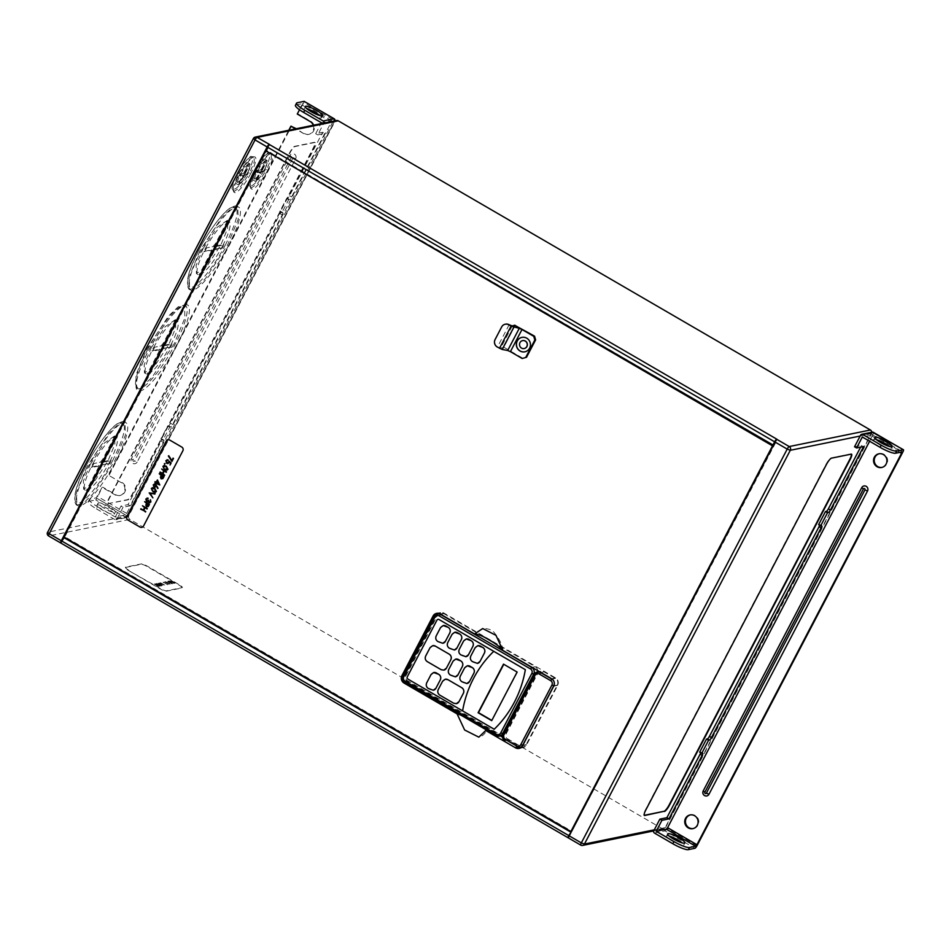 <?xml version="1.0" encoding="UTF-8"?>
<svg xmlns="http://www.w3.org/2000/svg" width="951" height="951" viewBox="0 0 951 951"><rect width="100%" height="100%" fill="white"/><g stroke="black" fill="none" stroke-linecap="round" stroke-linejoin="round"><path stroke-width="0.71" stroke-dasharray="4.75 3.57" d="M257.84 170.502A11.983 2.687 -59.8 0 1 265.959 160.362A11.983 2.687 -59.8 0 1 266.542 160.244A11.983 2.687 -59.8 0 1 266.839 160.327A11.983 2.687 -59.8 0 1 264.711 169.1A11.983 2.687 -59.8 0 1 264.271 169.979A11.983 2.687 -59.8 0 1 263.796 170.859L261.061 171.418L255.094 181.13L259.421 172.868L259.659 171.703L256.913 172.262L257.84 170.502L260.574 169.944L261.632 168.624L265.959 160.362L261.977 169.658L264.711 169.1L263.796 170.859A11.983 2.687 -59.8 0 1 255.676 181.011A11.983 2.687 -59.8 0 1 255.094 181.13A11.983 2.687 -59.8 0 1 254.797 181.047A11.983 2.687 -59.8 0 1 256.913 172.262A11.983 2.687 -59.8 0 1 257.364 171.382A11.983 2.687 -59.8 0 1 257.84 170.502L260.574 169.944M255.569 170.348L261.049 162.039L265.044 159.281L262.476 168.933L257.008 177.255L253.002 180.001L255.569 170.348M240.758 173.985A11.983 2.687 -59.8 0 1 248.877 163.845A11.983 2.687 -59.8 0 1 249.459 163.727A11.983 2.687 -59.8 0 1 249.756 163.81A11.983 2.687 -59.8 0 1 247.629 172.583A11.983 2.687 -59.8 0 1 247.189 173.462A11.983 2.687 -59.8 0 1 246.713 174.342L243.979 174.901L238.012 184.613L242.327 176.363L242.564 175.186L239.842 175.745L240.758 173.985L243.492 173.439L248.877 163.845L245.144 171.976L244.906 173.141L247.629 172.583L246.713 174.342A11.983 2.687 -59.8 0 1 238.594 184.494A11.983 2.687 -59.8 0 1 238.012 184.613A11.983 2.687 -59.8 0 1 237.714 184.53A11.983 2.687 -59.8 0 1 239.842 175.745A11.983 2.687 -59.8 0 1 240.282 174.865A11.983 2.687 -59.8 0 1 240.758 173.985L243.492 173.439M238.487 173.831L243.967 165.51L247.961 162.764L245.394 172.428L239.925 180.738L235.931 183.484L238.487 173.831M92.889 463.731A30.812 6.895 -59.8 0 1 114.405 436.925A30.812 6.895 -59.8 0 1 115.321 436.735A30.812 6.895 -59.8 0 1 116.343 436.961A30.812 6.895 -59.8 0 1 110.601 460.118A30.812 6.895 -59.8 0 1 109.745 461.782A30.812 6.895 -59.8 0 1 108.854 463.458L101.317 465.003A4.957 1.106 -59.8 0 1 99.201 467.583L87.337 490.264L86.422 490.454L98.274 467.773A4.957 1.106 -59.8 0 1 98.678 465.538L91.141 467.072L92.889 463.731L100.426 462.198A4.957 1.106 -59.8 0 1 102.542 459.606L114.405 436.925L115.321 436.735L103.469 459.416A4.957 1.106 -59.8 0 1 103.065 461.663L110.601 460.118L108.854 463.458A30.812 6.895 -59.8 0 1 87.337 490.264A30.812 6.895 -59.8 0 1 86.422 490.454A30.812 6.895 -59.8 0 1 85.388 490.229A30.812 6.895 -59.8 0 1 91.141 467.072A30.812 6.895 -59.8 0 1 91.997 465.408A30.812 6.895 -59.8 0 1 92.889 463.731L100.426 462.198M90.274 464.409L104.348 443.023L114.619 435.962L114.905 444.188L108.022 460.783L93.947 482.169L83.664 489.23L83.403 480.992L90.274 464.409M153.693 347.412A30.812 6.895 -59.8 0 1 175.115 320.642A30.812 6.895 -59.8 0 1 176.22 320.416A30.812 6.895 -59.8 0 1 177.159 320.642A30.812 6.895 -59.8 0 1 171.418 343.798A30.812 6.895 -59.8 0 1 170.562 345.463A30.812 6.895 -59.8 0 1 169.67 347.139L162.134 348.672A4.981 1.117 -59.8 0 1 160.148 351.157L148.249 373.909L147.143 374.135L159.043 351.383A4.981 1.117 -59.8 0 1 159.483 349.219L151.946 350.753L153.693 347.412L161.23 345.867A4.981 1.117 -59.8 0 1 163.215 343.394L175.115 320.642L176.22 320.416L164.321 343.168A4.981 1.117 -59.8 0 1 163.881 345.332L171.418 343.798L169.67 347.139A30.812 6.895 -59.8 0 1 148.249 373.909A30.812 6.895 -59.8 0 1 147.143 374.135A30.812 6.895 -59.8 0 1 146.204 373.909A30.812 6.895 -59.8 0 1 151.946 350.753A30.812 6.895 -59.8 0 1 152.802 349.088A30.812 6.895 -59.8 0 1 153.693 347.412L161.23 345.867M151.078 348.078L165.165 326.704L175.436 319.631L175.709 327.857L168.838 344.464L154.763 365.838L144.481 372.911L144.219 364.673L151.078 348.078M205.618 248.092A30.812 6.895 -59.8 0 1 227.146 221.286A30.812 6.895 -59.8 0 1 228.038 221.107A30.812 6.895 -59.8 0 1 229.084 221.321A30.812 6.895 -59.8 0 1 223.33 244.478A30.812 6.895 -59.8 0 1 222.475 246.154A30.812 6.895 -59.8 0 1 221.583 247.819L214.046 249.364A4.957 1.106 -59.8 0 1 211.907 251.967L200.055 274.637A30.812 6.895 -59.8 0 1 199.163 274.815L211.015 252.146A4.957 1.106 -59.8 0 1 211.407 249.899L203.871 251.433L205.618 248.092L213.155 246.559A4.957 1.106 -59.8 0 1 215.295 243.955L227.146 221.286L228.038 221.107L216.186 243.777A4.957 1.106 -59.8 0 1 215.794 246.024L223.33 244.478L221.583 247.819A30.812 6.895 -59.8 0 1 200.055 274.637L199.163 274.815A30.812 6.895 -59.8 0 1 198.129 274.601A30.812 6.895 -59.8 0 1 203.871 251.433A30.812 6.895 -59.8 0 1 204.727 249.768A30.812 6.895 -59.8 0 1 205.618 248.092L213.155 246.559M203.003 248.77L217.078 227.396L227.36 220.323L227.634 228.549L220.751 245.144L206.688 266.53L196.405 273.591L196.132 265.353L203.003 248.77M247.854 172.262C237.013 193.552 225.399 195.882 236.894 174.497C247.7 153.23 259.35 150.829 247.854 172.262L249.673 172.975L254.25 161.908L254.072 156.416L247.212 161.135L237.833 175.388L233.245 186.444L233.435 191.936L240.27 187.228L249.673 172.975M264.925 168.767C254.095 190.069 242.481 192.411 253.965 171.002C264.782 149.747 276.432 147.346 264.925 168.767L266.744 169.48L271.332 158.425L271.154 152.933L264.295 157.652L254.916 171.893L250.339 182.961L250.517 188.453L257.352 183.745L266.744 169.48M225.637 244.478C214.581 265.947 198.07 286.596 191.222 287.499C184.351 286.81 186.919 274.28 198.937 249.923C210.016 228.418 226.516 207.794 233.352 206.89C240.223 207.615 237.655 220.145 225.637 244.478M199.865 250.814L189.178 276.622L189.594 289.437L195.882 287.761L205.559 278.465L227.479 245.18L238.178 219.384L237.75 206.569L231.462 208.245L221.761 217.565L199.865 250.814M112.907 460.106C101.852 481.575 85.34 502.235 78.493 503.138C71.622 502.449 74.19 489.92 86.208 465.55C97.287 444.058 113.787 423.433 120.622 422.529C127.493 423.254 124.914 435.784 112.907 460.106M87.135 466.454L76.449 492.261L76.865 505.076L83.141 503.4L92.829 494.104L114.75 460.819L125.437 435.011L125.009 422.196L118.72 423.884L109.032 433.204L87.135 466.454M267.778 170.074A20.542 4.6 -59.8 0 1 251.539 189.047A20.542 4.6 -59.8 0 1 255.938 172.5A20.542 4.6 -59.8 0 1 272.176 153.527A20.542 4.6 -59.8 0 1 267.778 170.074M250.695 173.569A20.542 4.6 -59.8 0 1 234.457 192.53A20.542 4.6 -59.8 0 1 238.856 175.983A20.542 4.6 -59.8 0 1 255.094 157.01A20.542 4.6 -59.8 0 1 250.695 173.569M228.442 245.75A47.919 10.734 -59.8 0 1 190.569 289.996A47.919 10.734 -59.8 0 1 200.839 251.373A47.919 10.734 -59.8 0 1 238.713 207.128A47.919 10.734 -59.8 0 1 228.442 245.75M174.223 343.715L152.326 376.976L142.614 386.296L136.338 387.972L135.91 375.17L146.609 349.35L168.493 316.101L178.194 306.781L184.482 305.105L184.91 317.919L174.223 343.715M115.713 461.39A47.919 10.734 -59.8 0 1 77.839 505.635A47.919 10.734 -59.8 0 1 88.098 467.012A47.919 10.734 -59.8 0 1 125.984 422.767A47.919 10.734 -59.8 0 1 115.713 461.39M522.634 340.613A4.054 3.875 -101.5 0 0 521.659 348.09A4.054 3.875 -101.5 0 0 524.251 348.541M524.916 351.799A7.37 7.049 -101.5 0 0 526.854 338.152A7.37 7.049 -101.5 0 0 521.968 337.355M497.218 346.984L497.551 346.901A5.48 5.231 78.5 0 1 495.435 339.459L495.091 339.531M497.563 346.913L500.642 348.078L503.091 347.4L514.669 325.242M432.693 645.67L432.693 645.67A4.113 3.923 -101.5 0 0 432.693 645.67A4.113 3.923 -101.5 0 0 430.054 647.679L425.691 656.035A4.113 3.923 -101.5 0 0 427.284 661.623L441.133 669.67A4.113 3.923 -101.5 0 0 443.76 670.122M107.927 503.65L127.648 499.632A6.847 1.533 120.2 0 0 132.736 493.272L313.319 147.833A6.847 1.533 120.2 0 0 314.793 142.317A6.847 1.533 120.2 0 0 314.46 142.281L294.739 146.311A6.847 1.533 120.2 0 0 289.651 152.671L109.068 498.098A6.847 1.533 120.2 0 0 107.606 503.614A6.847 1.533 120.2 0 0 107.927 503.65L127.993 499.834A6.847 1.533 120.2 0 0 133.081 493.474L313.675 148.035A6.847 1.533 120.2 0 0 315.138 142.519A6.847 1.533 120.2 0 0 314.817 142.484L295.083 146.513A6.847 1.533 120.2 0 0 289.996 152.861L109.413 498.3A6.847 1.533 120.2 0 0 107.95 503.816A6.847 1.533 120.2 0 0 108.271 503.852M871.782 432.241A2.734 2.615 78.5 0 1 871.485 433.727L665.605 827.525A2.734 2.615 78.5 0 1 662.062 828.559L129.918 519.389A2.734 2.615 78.5 0 1 128.849 515.668L334.728 121.871A2.734 2.615 78.5 0 1 336.488 120.527M514.562 325.278L503.091 347.4M168.018 439.814A2.734 2.615 -101.5 0 0 166.259 441.157L126.947 516.357A2.734 2.615 -101.5 0 0 128.005 520.078L139.987 527.044A2.734 2.615 -101.5 0 0 141.782 527.353M515.394 325.04L503.816 347.198L522.967 358.325M143.268 510.116L144.6 507.561L142.495 505.766M147.072 508.999L145.099 507.858M145.503 511.995L140.926 508.749M148.261 506.538L146.537 506.788L145.836 505.088L146.609 503.424L144.623 501.688M157.628 488.457L156.142 486.555M155.049 487.399L153.955 487.197L153.289 484.796L155.536 484.142M162.859 478.615L161.147 478.852L160.446 477.152L161.206 475.488L159.221 473.753M165.201 464.159L164.582 464.338L165.022 463.517M170.051 465.027L170.443 463.054L169.314 462.055L169.1 462.697M167.97 463.577L166.71 463.339L165.926 460.629L168.077 459.904M167.84 460.343L166.401 460.938L167.84 460.343M168.648 462.329L166.972 462.911L168.66 462.329L168.981 461.092M171.81 460.427L173.023 458.132M171.917 461.473L168.755 455.731M166.853 470.151L164.559 469.556L162.918 466.37L163.988 465.55M162.455 473.396L163.798 470.852L161.682 469.045M166.259 472.278L164.285 471.137M164.701 475.274L160.125 472.041M156.202 482.288L157.438 479.934M159.792 484.951L156.463 483.025M156.166 483.595L155.096 481.646M155.275 492.297L152.98 491.691L151.352 488.517L152.41 487.697M152.885 497.86L149.212 492.903M154.87 494.08L150.21 493.533M150.401 501.676L149.141 502.235L150.413 501.676L150.448 499.762M149.818 502.829L148.213 501.522L146.513 501.629L145.86 499.013L148.142 498.181M148.201 501.534L147.524 501.831M147.916 498.621L147.048 498.621L147.916 498.621M146.704 501.153L148.522 500.226M454.709 632.272A4.113 3.923 -101.5 0 0 452.105 634.269L447.755 642.614A4.113 3.923 -101.5 0 0 449.347 648.19L451.654 649.533A4.113 3.923 -101.5 0 0 454.281 649.997M433.656 672.523A4.113 3.923 -101.5 0 0 431.065 674.532L426.702 682.866A4.113 3.923 -101.5 0 0 428.295 688.453L430.601 689.796A4.113 3.923 -101.5 0 0 433.24 690.26M467.25 665.807A4.113 3.923 -101.5 0 0 464.659 667.804L460.308 676.149A4.113 3.923 -101.5 0 0 461.901 681.736L464.207 683.068A4.113 3.923 -101.5 0 0 466.834 683.531M493.747 651.316A109.531 104.693 -101.5 0 0 462.614 710.884L462.614 710.884M477.782 645.681A4.113 3.923 -101.5 0 0 475.191 647.679L470.828 656.012A4.113 3.923 -101.5 0 0 472.421 661.599L474.727 662.942A4.113 3.923 -101.5 0 0 477.366 663.406M445.199 679.228A4.113 3.923 -101.5 0 0 442.595 681.237L438.245 689.57A4.113 3.923 -101.5 0 0 439.837 695.157L453.686 703.205A4.113 3.923 -101.5 0 0 456.314 703.669M455.719 659.102A4.113 3.923 -101.5 0 0 453.128 661.111L448.765 669.445A4.113 3.923 -101.5 0 0 450.358 675.032L452.664 676.375A4.113 3.923 -101.5 0 0 455.303 676.827M466.24 638.977A4.113 3.923 -101.5 0 0 463.648 640.974L459.285 649.319A4.113 3.923 -101.5 0 0 460.878 654.894L463.185 656.238A4.113 3.923 -101.5 0 0 465.824 656.701M443.166 625.568A4.113 3.923 -101.5 0 0 440.575 627.565L436.212 635.91A4.113 3.923 -101.5 0 0 437.805 641.485L440.111 642.828A4.113 3.923 -101.5 0 0 442.75 643.292M437.983 619.363A1.64 1.569 -101.5 0 0 436.925 620.171L407.29 676.862A1.64 1.569 -101.5 0 0 407.92 679.097L494.223 729.239M438.399 613.561A5.48 5.231 -101.5 0 0 437.008 615.249L405.863 674.806A5.48 5.231 -101.5 0 0 407.991 682.247L500.357 735.919M520.982 747.605A5.48 5.231 -101.5 0 0 526.557 744.93L557.69 685.374A5.48 5.231 -101.5 0 0 555.574 677.92L444.105 613.169A5.48 5.231 -101.5 0 0 438.637 613.383M502.913 650.425L502.948 650.377C502.449 645.289 499.739 639.619 494.793 633.366C492.547 630.038 488.517 628.433 482.716 628.552M502.437 737.12L519.448 747.01A5.48 5.231 -101.5 0 0 520.696 747.534M460.866 715.116L476.582 722.487L484 726.885L486.948 730.083C484.748 734.172 482.038 736.538 478.829 737.156M557.238 685.1A4.933 4.707 -101.5 0 0 555.325 678.396L544.008 671.834A4.933 4.707 -101.5 0 0 537.612 673.7L506.479 733.269A4.933 4.707 -101.5 0 0 508.393 739.961L519.698 746.535A4.933 4.707 -101.5 0 0 526.093 744.657L557.238 685.1L553.934 685.778M483.714 636.801L443.867 613.645A4.933 4.707 -101.5 0 0 437.472 615.523L406.327 675.079A4.933 4.707 -101.5 0 0 408.241 681.772L499.62 734.873A4.933 4.707 -101.5 0 0 506.015 732.995L537.137 673.463A4.957 4.743 -101.5 0 0 537.648 671.929M537.684 670.633A4.957 4.743 -101.5 0 0 535.223 666.722L493.177 642.294M491.833 720.406L517.522 671.965L503.507 664.131M772.949 445.33L266.506 151.09L64.87 536.78L571.86 831.34L773.282 445.52M776.385 440.099L773.745 445.163L266.755 150.615L269.87 144.659M268.943 145.277L265.983 150.936M265.828 151.221L64.097 537.101M63.943 537.398L61.09 542.866M61.078 542.962L64.62 537.256L571.064 831.495M571.396 831.685L568.532 837.688M568.532 837.795L777.312 439.481M662.062 828.559L580.871 845.118L568.96 838.033M568.294 837.807L61.506 543.211M266.755 150.615L265.769 150.805M64.87 536.78L63.883 536.982M168.636 582.214L170.954 583.213L169.076 582.119M158.27 584.901L157.093 583.712L160.778 585.816L158.282 584.877L157.117 583.688L159.59 584.615L160.755 585.84L158.282 584.877M161.884 585.507L158.437 583.498L161.052 584.283L161.872 585.531L158.437 583.498M158.425 583.522L161.04 584.306L161.872 585.531M171.085 582.297L168.898 581.287L171.097 582.274M169.064 582.143L170.954 583.213M170.942 583.236L168.624 582.238M167.911 582.024L172.167 583.866L167.745 581.275L172.19 583.855L167.768 581.251L168.624 581.857L167.923 582M158.139 584.924L161.337 586.018L156.677 583.427L161.206 586.078L159.709 584.615L156.665 583.45L158.151 584.901M154.252 584.033L158.639 586.529L155.714 584.342L159.875 586.28L155.762 583.724L158.603 585.59L154.954 583.89L157.509 585.816L154.121 584.033L158.651 586.529L155.726 584.318L159.887 586.256L155.774 583.7L158.615 585.566L154.965 583.866L157.521 585.792L154.264 584.009M158.306 583.201L162.787 585.566L158.318 583.177M159.364 582.987L164.547 585.305L159.376 582.963M160.469 582.761L164.939 585.222L160.481 582.737M167.697 584.77L163.18 582.095L167.697 584.77M163.168 582.119L163.346 582.725L163.168 582.119M164.499 581.857L169.064 584.496L164.523 581.834M169.706 584.009L165.605 581.608L169.706 584.009M167.328 582.345L167.792 582.963L167.328 582.345M165.593 581.632L166.377 582.476L165.593 581.632M168.434 581.049L173.058 583.652L168.434 581.049M173.165 583.225L174.52 583.296L169.314 580.871L174.532 583.272L169.326 580.847L173.177 583.201M174.984 583.201L170.693 580.585L174.996 583.177M172.618 581.406L173.213 582.036L172.618 581.406M170.158 584.247L169.468 583.51L170.158 584.247M170.704 580.562L171.465 581.37L170.704 580.562M128.694 570.125A5.48 1.046 -152.4 0 1 125.413 567.26A5.48 1.046 -152.4 0 1 125.651 567.117L141.307 563.931A5.48 1.046 -152.4 0 1 147.5 566.285L179.073 584.639A5.48 1.046 -152.4 0 1 182.342 587.492A5.48 1.046 -152.4 0 1 182.105 587.635L166.461 590.833A5.48 1.046 -152.4 0 1 160.267 588.467L128.504 570.481A5.48 1.046 -152.4 0 1 125.223 567.616A5.48 1.046 -152.4 0 1 125.473 567.474L141.117 564.288A5.48 1.046 -152.4 0 1 147.31 566.641L178.883 584.996A5.48 1.046 -152.4 0 1 182.164 587.849A5.48 1.046 -152.4 0 1 181.914 587.991L166.27 591.189A5.48 1.046 -152.4 0 1 160.077 588.824L128.504 570.481M851.347 454.126A6.847 1.533 120.2 0 0 851.204 453.972A6.847 1.533 120.2 0 0 850.872 453.936L831.15 457.954A6.847 1.533 120.2 0 0 826.062 464.314L645.479 809.753A6.847 1.533 120.2 0 0 644.017 815.269A6.847 1.533 120.2 0 0 644.219 815.316M166.675 469.628L167.471 469.033L166.08 466.62L163.406 466.668M161.373 478.401L163.31 476.701L161.694 475.773M157.474 481.099L158.793 483.786M155.691 486.175L154.157 486.746L155.702 486.175L155.286 484.582L153.777 485.105L155.286 484.582M155.096 491.762L155.905 491.18L154.514 488.766L151.827 488.814M146.775 506.336L148.701 504.636L147.096 503.709M503.02 347.365L503.816 347.198M501.688 326.906L495.435 339.459M502.033 326.835A5.48 5.231 78.5 0 1 505.385 324.196M213.856 246.963A4.957 1.106 -59.8 0 1 215.984 244.359L227.836 221.69L228.739 221.5L216.887 244.169A4.957 1.106 -59.8 0 1 216.483 246.428L224.032 244.882L222.284 248.223L214.736 249.768A4.957 1.106 -59.8 0 1 212.596 252.372L200.744 275.041L199.853 275.219L211.704 252.55A4.957 1.106 -59.8 0 1 212.109 250.303L203.871 251.433M212.109 250.303L211.407 249.899M211.704 252.55L211.015 252.146M199.853 275.219L199.163 274.815M200.744 275.041L200.055 274.637M212.596 252.372L211.907 251.967M214.736 249.768L214.046 249.364M222.284 248.223L221.583 247.819M224.032 244.882L223.33 244.478M216.483 246.428L215.794 246.024M216.887 244.169L216.186 243.777M228.739 221.5L228.038 221.107M227.836 221.69L227.146 221.286M215.984 244.359L215.295 243.955M204.56 251.837L206.308 248.496M161.92 346.271A4.981 1.117 -59.8 0 1 163.905 343.798L175.804 321.034L176.91 320.82L165.022 343.573A4.981 1.117 -59.8 0 1 164.571 345.736L172.107 344.203L170.36 347.543L162.134 348.672M170.36 347.543L169.67 347.139M172.107 344.203L171.418 343.798M164.571 345.736L163.881 345.332M165.022 343.573L164.321 343.168M176.91 320.82L176.22 320.416M175.804 321.034L175.115 320.642M163.905 343.798L163.215 343.394M162.823 349.076A4.981 1.117 -59.8 0 1 160.838 351.561L148.938 374.314L147.833 374.539L159.732 351.787A4.981 1.117 -59.8 0 1 160.172 349.611L152.647 351.157L154.395 347.816M152.647 351.157L151.946 350.753M160.172 349.611L159.483 349.219M159.732 351.787L159.043 351.383M147.833 374.539L147.143 374.135M148.938 374.314L148.249 373.909M160.838 351.561L160.148 351.157M101.115 462.602A4.957 1.106 -59.8 0 1 103.231 460.011L115.095 437.329L116.01 437.139L104.158 459.82A4.957 1.106 -59.8 0 1 103.754 462.055L111.291 460.522L109.543 463.862L101.317 465.003M109.543 463.862L108.854 463.458M111.291 460.522L110.601 460.118M103.754 462.055L103.065 461.663M104.158 459.82L103.469 459.416M116.01 437.139L115.321 436.735M115.095 437.329L114.405 436.925M103.231 460.011L102.542 459.606M102.007 465.396A4.957 1.106 -59.8 0 1 99.891 467.987L88.027 490.668L87.112 490.859L98.963 468.177A4.957 1.106 -59.8 0 1 99.368 465.942L91.831 467.476L93.578 464.136M91.831 467.476L91.141 467.072M99.368 465.942L98.678 465.538M98.963 468.177L98.274 467.773M87.112 490.859L86.422 490.454M88.027 490.668L87.337 490.264M99.891 467.987L99.201 467.583M244.181 173.831L250.149 164.119L245.834 172.381L245.596 173.546L248.33 172.987L247.403 174.746L243.979 174.901M247.403 174.746L246.713 174.342M248.33 172.987L247.629 172.583M245.596 173.546L244.906 173.141M245.834 172.381L245.144 171.976M250.149 164.119L249.459 163.727M249.566 164.238L248.877 163.845M245.251 172.5L244.562 172.095M244.68 175.305L238.713 185.017L243.016 176.767L243.266 175.59L240.532 176.149L241.447 174.39M240.532 176.149L239.842 175.745M243.266 175.59L242.564 175.186M243.016 176.767L242.327 176.363M238.713 185.017L238.012 184.613M239.283 184.898L238.594 184.494M243.599 176.648L242.909 176.244M261.263 170.348L267.231 160.636L262.916 168.898L262.666 170.063L265.412 169.504L264.485 171.263L263.796 170.859M265.412 169.504L264.711 169.1M262.666 170.063L261.977 169.658M262.916 168.898L262.214 168.505M267.231 160.636L266.542 160.244M266.649 160.755L265.959 160.362M262.333 169.016L261.632 168.624M264.485 171.263L261.751 171.822L255.783 181.534L260.11 173.272L260.348 172.107L257.614 172.666L258.529 170.907M257.614 172.666L256.913 172.262M260.348 172.107L259.659 171.703M260.11 173.272L259.421 172.868M255.783 181.534L255.094 181.13M256.366 181.415L255.676 181.011M260.693 173.153L259.992 172.749M261.751 171.822L261.061 171.418M881.981 467.405A6.978 6.669 -101.5 0 0 884.121 454.423A6.978 6.669 -101.5 0 0 879.2 453.746M690.39 814.9A6.978 6.669 78.5 0 1 698.759 822.77A6.978 6.669 78.5 0 1 693.184 828.559M669.183 836.084A9.724 1.854 27.6 0 0 666.532 836.06A9.724 1.854 27.6 0 0 672.345 841.136A9.724 1.854 27.6 0 0 683.757 845.07A9.724 1.854 27.6 0 0 682.236 842.907M876.418 439.671A9.724 1.854 27.6 0 0 873.767 439.647A9.724 1.854 27.6 0 0 879.58 444.723A9.724 1.854 27.6 0 0 891.004 448.658A9.724 1.854 27.6 0 0 889.47 446.483M869.618 441.252L872.578 434.94L862.319 437.008M699.674 752.17L700.542 751.991A2.734 0.618 -59.8 0 1 700.673 752.003A2.734 0.618 -59.8 0 1 700.697 752.752M818.621 524.655L819.489 524.476A2.734 0.618 -59.8 0 1 819.619 524.488A2.734 0.618 -59.8 0 1 819.631 525.249M854.533 446.78L861.558 445.341L863.615 446.542M861.558 445.341L860.619 447.148M137.158 462.031A3.424 3.269 78.5 0 1 132.712 463.339A3.424 3.269 78.5 0 1 131.381 458.679L289.924 155.417A3.424 3.269 78.5 0 1 294.37 154.11A3.424 3.269 78.5 0 1 295.702 158.769L137.158 462.031L134.566 460.902A0.915 0.868 78.5 0 1 133.378 461.247A0.915 0.868 78.5 0 1 133.021 460.011L291.565 156.737A0.915 0.868 78.5 0 1 292.753 156.392A0.915 0.868 78.5 0 1 293.11 157.64L134.566 460.902M108.426 509.094A9.724 1.854 27.6 0 0 97.002 505.171A9.724 1.854 27.6 0 0 102.815 510.247A9.724 1.854 27.6 0 0 114.239 514.17A9.724 1.854 27.6 0 0 108.426 509.094M109.543 506.954A9.724 1.854 27.6 0 0 98.131 503.02A9.724 1.854 27.6 0 0 103.944 508.096A9.724 1.854 27.6 0 0 115.356 512.03A9.724 1.854 27.6 0 0 109.543 506.954M319.952 115.594A9.724 1.854 -152.4 0 1 321.474 117.758A9.724 1.854 -152.4 0 1 310.062 113.823A9.724 1.854 -152.4 0 1 304.249 108.759A9.724 1.854 -152.4 0 1 306.9 108.771M89.929 499.18A13.694 2.615 27.6 0 0 89.335 499.537A13.694 2.615 27.6 0 0 97.525 506.693L96.396 508.833A13.694 2.615 -152.4 0 1 88.217 501.688A13.694 2.615 -152.4 0 1 88.812 501.332L89.929 499.18L96.158 497.908L102.114 487.328L115.035 494.841A6.978 6.669 -101.5 0 0 124.831 489.872A6.978 6.669 -101.5 0 0 121.383 482.692L108.462 475.179L288.783 130.251M109.175 475.036L291.636 126.031M297.271 114.025L303.833 102.684L333.813 120.099L126.947 515.799L96.966 498.383L102.114 487.328M299.494 109.769L302.359 103.647L296.046 104.907L297.164 102.767M304.237 101.424L303.833 102.684M97.525 506.693L115.285 517.011L125.473 514.943L126.685 513.409L331.317 122.001L331.59 120.67L321.414 122.75M313.271 125.259A6.978 6.669 78.5 0 1 303.844 133.687L295.559 128.872M121.383 482.692L108.462 475.179M295.452 105.276A13.694 2.615 -152.4 0 1 296.046 104.907M96.966 498.383L95.754 499.905L125.722 517.32L114.833 519.543A1.64 1.569 -101.5 0 0 116.973 518.925L127.862 516.702L334.728 121.003L323.839 123.226L317.729 134.899L324.755 133.461L322.698 132.272L315.684 133.699L320.903 123.701M88.812 501.332L95.754 499.905M115.285 517.011L121.015 506.051L128.04 504.624L161.23 441.133A2.734 0.618 120.2 0 0 161.813 438.934A2.734 0.618 120.2 0 0 161.694 438.91L160.826 439.089L167.673 425.989L168.541 425.81A2.734 0.618 120.2 0 0 170.574 423.266L280.176 213.63A2.734 0.618 120.2 0 0 280.759 211.419A2.734 0.618 120.2 0 0 280.628 211.407L279.76 211.586L286.608 198.474L287.475 198.307A2.734 0.618 120.2 0 0 289.508 195.763L322.698 132.272M303.844 133.687L296.272 128.73M304.558 133.544A6.978 6.669 -101.5 0 0 314.353 128.575A6.978 6.669 -101.5 0 0 310.906 121.395L297.984 113.882M122.097 482.549A6.978 6.669 78.5 0 1 120.313 495.459A6.978 6.669 78.5 0 1 115.749 494.698L102.827 487.185M96.396 508.833L114.833 519.543M324.755 133.461L291.565 196.952A2.734 0.618 -59.8 0 1 289.532 199.496L288.664 199.674L281.817 212.774L282.685 212.596A2.734 0.618 -59.8 0 1 282.816 212.608A2.734 0.618 -59.8 0 1 282.221 214.819L172.63 424.467A2.734 0.618 -59.8 0 1 170.598 426.999L169.73 427.177L162.871 440.289L163.738 440.111A2.734 0.618 -59.8 0 1 163.869 440.123A2.734 0.618 -59.8 0 1 163.287 442.334L130.097 505.813L123.071 507.252L121.015 506.051M130.097 505.813L128.04 504.624M315.684 133.699L317.729 134.899M288.664 199.674L286.608 198.474M281.817 212.774L279.76 211.586M169.73 427.177L167.673 425.989M162.871 440.289L160.826 439.089M123.071 507.252L116.973 518.925M236.894 174.497L237.833 175.388M253.965 171.002L254.916 171.893M177.005 344.963A49.559 11.103 120.2 0 0 185.267 304.76A49.559 11.103 120.2 0 0 148.439 350.788A49.559 11.103 120.2 0 0 140.177 390.992A49.559 11.103 120.2 0 0 177.005 344.963M147.524 349.885A47.919 10.734 -59.8 0 1 185.409 305.64A47.919 10.734 -59.8 0 1 175.139 344.262A47.919 10.734 -59.8 0 1 137.265 388.507A47.919 10.734 -59.8 0 1 147.524 349.885M509.13 324.743L497.551 346.901M128.849 515.668L47.669 532.215L253.537 138.43L334.728 121.871M405.863 674.806L403.022 675.388M407.991 682.247L405.269 682.806M437.008 615.249L434.191 615.82M444.105 613.169L440.17 613.966M555.574 677.92L551.628 678.729M557.69 685.374L553.744 686.17M526.557 744.93L522.61 745.727M519.448 747.01L516.809 747.545M535.223 666.722L532.061 667.364M537.137 673.463L534.319 674.045M506.015 732.995L503.162 733.578M499.62 734.873L496.03 735.503M408.241 681.772L404.769 682.485A4.933 4.707 78.5 0 1 402.855 675.781L406.327 675.079M433.929 616.355L437.472 615.523M443.867 613.645L440.705 614.287M555.325 678.396L552.115 679.05M526.093 744.657L522.824 745.322M519.698 746.535L516.108 747.165M508.393 739.961L504.922 740.674A4.933 4.707 78.5 0 1 503.008 733.97L506.479 733.269M534.082 674.544L537.612 673.7M544.008 671.834L540.857 672.476M871.485 433.727L860.156 436.034M654.288 829.831L665.605 827.525M60.852 542.985L48.727 535.948L129.918 519.389M47.669 532.215A2.734 2.615 -101.5 0 0 48.727 535.948M512.256 325.92L500.666 348.078M872.222 436.271L881.315 441.549M888.496 445.722L899.908 452.355M872.495 434.94L901.81 451.963M700.542 751.991L702.599 753.18M819.489 524.476L821.533 525.677M696.988 845.748L667.02 828.333L872.887 434.548L902.868 451.963M654.407 833.04L664.987 830.877L694.955 848.292M860.643 435.106L871.211 432.943L871.033 433.834L665.165 827.632L664.345 828.642L653.777 830.805M871.033 433.834L872.887 434.548A2.734 0.618 120.2 0 0 873.553 432.443M664.345 828.642A1.64 1.569 -101.5 0 0 664.987 830.877A2.734 0.618 120.2 0 0 667.02 828.333L665.165 827.632M871.211 432.943A1.64 1.569 78.5 0 1 872.269 432.146M289.924 155.417L291.565 156.737M126.685 513.409L97.382 496.386M125.473 514.943L96.158 497.908M331.317 122.001L318.965 114.833M311.785 110.661L302.002 104.979M331.59 120.67L302.275 103.647M291.565 196.952L289.508 195.763M289.532 199.496L287.475 198.307M282.685 212.596L280.628 211.407M282.221 214.819L280.176 213.63M172.63 424.467L170.574 423.266M170.598 426.999L168.541 425.81M163.738 440.111L161.694 438.91M163.287 442.334L161.23 441.133M334.217 118.851L333.813 120.099L334.788 120.872A1.64 1.569 78.5 0 1 334.728 121.003L334.8 120.955A1.64 1.64 0 0 0 334.847 120.86M126.947 515.799L125.722 517.32A1.64 1.569 -101.5 0 0 127.862 516.702L126.947 515.799M334.788 120.872L127.933 516.655A1.64 1.64 0 0 1 126.804 517.51L115.915 519.721M115.035 494.841L115.749 494.698M310.192 121.538L310.906 121.395M293.11 157.64L295.702 158.769M131.381 458.679L133.021 460.011M266.839 160.327L265.044 159.281M249.756 163.81L247.961 162.764M116.343 436.961L114.619 435.962M177.159 320.642L175.436 319.631M229.084 221.321L227.36 220.323M234.457 192.53L231.937 188.417C231.462 186.562 235.254 177.088 236.847 174.52C241.328 165.129 250.315 155.548 251.052 156.451L255.094 157.01M251.539 189.047L249.019 184.934C248.556 183.032 252.348 173.581 253.929 171.037C258.149 163.168 262.345 157.474 266.494 153.967C268.943 152.374 270.488 152.029 271.154 152.933L272.176 153.527M190.569 289.996L189.594 289.437C189.13 289.853 188.334 288.403 187.204 285.086L188.94 273.412C190.996 266.542 194.313 258.731 198.878 249.958C209.03 230.094 224.388 210.753 230.998 207.556C238.439 204.334 235.872 206.759 237.75 206.569L238.713 207.128M136.338 387.972L137.265 388.507L136.338 383.824C137.063 376.168 141.117 365.136 148.511 350.741C160.291 329.094 171.109 314.543 180.952 307.114C183.567 305.604 185.041 305.116 185.409 305.64L184.482 305.105M77.839 505.635L76.865 505.076C76.401 505.492 75.593 504.042 74.475 500.725L76.211 489.04C78.267 482.181 81.584 474.371 86.149 465.598C96.301 445.734 111.659 426.393 118.269 423.195C125.71 419.973 123.143 422.399 125.009 422.196L125.984 422.767M440.527 612.563L436.58 613.371M523.038 747.617L519.091 748.413M440.634 613.098L438.922 613.454M522.931 747.07L521.219 747.427M540.786 671.287L539.336 671.584M663.846 828.856L653.717 830.924M198.129 274.601L196.405 273.591M146.204 373.909L144.481 372.911M85.388 490.229L83.664 489.23M237.714 184.53L235.931 183.484M254.797 181.047L253.002 180.001M881.636 467.488L882.338 467.345M690.034 814.959L690.747 814.817M667.65 833.92L666.532 836.06M874.896 437.496L873.767 439.647M872.578 434.94L901.881 451.975M700.673 752.003L702.73 753.192M819.619 524.488L821.664 525.689M892.121 446.506L891.004 448.658M684.886 842.919L683.757 845.07M692.827 828.642L693.541 828.499M878.843 453.805L879.556 453.663M98.131 503.02L97.002 505.171M305.366 106.607L304.249 108.759M331.661 120.682L302.359 103.647M282.816 212.608L280.759 211.419M163.869 440.123L161.813 438.934M322.603 115.618L321.474 117.758M115.356 512.03L114.239 514.17M88.217 501.688L89.335 499.537M119.612 495.602L120.313 495.459M308.421 134.448L309.123 134.305"/><path stroke-width="1.43" d="M524.251 348.541A4.054 3.875 -101.5 0 0 525.344 341.04A4.054 3.875 -101.5 0 0 522.634 340.613M521.54 348.114A4.054 3.875 -101.5 0 0 527.223 345.237A4.054 3.875 -101.5 0 0 522.575 340.624A4.054 3.875 -101.5 0 0 521.54 348.114M526.735 338.176A7.37 7.049 -101.5 0 0 516.393 343.418A7.37 7.049 -101.5 0 0 524.857 351.811A7.37 7.049 -101.5 0 0 526.735 338.176M521.968 337.355A7.37 7.049 -101.5 0 0 520.149 350.978A7.37 7.049 -101.5 0 0 524.916 351.799M505.385 324.196A5.48 5.231 78.5 0 1 509.13 324.743L512.232 325.931L514.562 325.278M443.76 670.122A4.113 3.923 -101.5 0 0 443.82 670.122L446.447 668.101L450.81 659.768C451.737 657.486 451.214 655.619 449.217 654.181L435.38 646.121L432.693 645.67L430.054 647.679L425.679 656.035C424.752 658.33 425.275 660.184 427.272 661.623L441.121 669.67L443.808 670.122A4.113 3.923 -101.5 0 0 446.459 668.101L450.822 659.768A4.113 3.923 -101.5 0 0 449.229 654.181L435.713 646.335A4.113 3.923 -101.5 0 0 432.717 645.67M141.782 527.353L141.782 527.341A2.734 2.615 -101.5 0 0 143.542 526.01L182.854 450.798A2.734 2.615 -101.5 0 0 181.796 447.077L169.813 440.111A2.734 2.615 -101.5 0 0 168.018 439.814L168.018 439.814A2.734 2.615 -101.5 0 0 166.259 441.157L126.935 516.357A2.734 2.615 -101.5 0 0 128.005 520.09L139.987 527.044A2.734 2.615 -101.5 0 0 141.782 527.353A2.734 2.615 -101.5 0 0 141.782 527.341A2.734 2.615 -101.5 0 0 143.542 526.01L182.865 450.798A2.734 2.615 -101.5 0 0 181.796 447.077L169.813 440.111A2.734 2.615 -101.5 0 0 168.018 439.814L168.018 439.814M474.549 633.948L440.17 613.966A5.48 5.231 -101.5 0 0 433.062 616.058L401.928 675.614A5.48 5.231 -101.5 0 0 404.044 683.056L457.098 713.88L464.635 729.999L478.829 737.156L485.735 730.511L515.513 747.819A5.48 5.231 -101.5 0 0 522.61 745.727L553.744 686.17A5.48 5.231 -101.5 0 0 551.628 678.729L502.913 650.425L495.97 635.339L482.716 628.552L474.549 633.948C482.145 634.067 500.523 646.395 502.913 650.425M265.519 151.292L63.883 536.982L570.873 831.543L772.509 445.841L266.304 151.126M534.557 336.167L535.615 339.887L534.819 340.054L533.761 336.333L534.557 336.167L514.598 325.206M526.521 357.279L522.17 358.491L526.521 357.279L535.615 339.887M142.495 505.766L147.298 508.547L145.087 507.858L143.767 510.402L145.741 511.543L140.689 509.201L143.268 510.105L144.588 507.572L142.484 505.766L147.06 508.999M144.611 501.688L149.426 504.482L148.261 506.538L146.537 506.788L145.836 505.088L146.597 503.424L144.611 501.688L149.426 504.482L148.249 506.55L146.537 506.788M155.536 484.142L154.383 483.94L155.536 484.142L158.068 488.267L156.368 486.02L153.955 487.197L153.289 484.796L155.536 484.142L157.628 488.457M155.049 487.399L153.943 487.197L156.368 486.02M159.221 473.753L164.036 476.546L162.859 478.615L161.147 478.852L160.434 477.152L161.206 475.488L159.221 473.753L164.024 476.546L162.847 478.615L161.135 478.852M164.392 463.696L165.022 463.517L164.582 464.35M168.065 459.904L167.019 459.773L168.077 459.904L166.401 460.938L166.96 462.911L168.648 462.329L168.981 461.092L171.121 462.994L170.051 465.027L170.431 463.054L169.314 462.055L167.958 463.589L166.71 463.339L165.914 460.629L168.065 459.904L166.401 460.938L166.972 462.911L168.66 462.329M173.023 458.132L171.917 461.473L168.339 455.993L171.81 460.427L173.51 458.418L171.905 461.473M163.988 465.55L166.318 466.18L167.982 469.307L166.865 470.151L164.547 469.556L162.918 466.37L163.988 465.55L166.306 466.18L167.97 469.307L166.853 470.151M161.682 469.045L166.496 471.839L164.285 471.137L162.954 473.681L164.701 475.274L159.887 472.481L162.455 473.396L163.786 470.852L161.682 469.045L166.247 472.29M157.426 479.934L159.792 484.951L155.667 483.31L154.858 482.086L156.202 482.288L157.426 479.934L159.792 484.951M152.422 487.697L154.74 488.327L156.404 491.453L155.286 492.297L152.968 491.691L151.34 488.517L152.41 487.697L154.728 488.327L156.392 491.453L155.286 492.297M149.212 492.903L155.12 493.605L150.21 493.533L152.885 497.86L149.2 492.903L154.858 494.08M148.511 500.226L149.141 502.235L150.401 501.676L150.448 499.762L150.912 501.962L148.903 502.687L148.201 501.534L147.512 501.831L148.213 501.522L146.502 501.629L145.848 499.013L148.142 498.181L147.025 498.062L148.142 498.181L146.347 499.299L146.704 501.153L148.522 500.226L149.141 502.235L150.413 501.676M149.818 502.829L148.891 502.687L150.912 501.962L150.436 499.762M146.704 501.153L147.417 501.26L146.347 499.299L147.916 498.621M454.281 649.997A4.113 3.923 -101.5 0 0 456.979 647.976L461.342 639.631A4.113 3.923 -101.5 0 0 459.749 634.055L457.443 632.712A4.113 3.923 -101.5 0 0 454.709 632.272M433.24 690.26A4.113 3.923 -101.5 0 0 435.938 688.239L440.289 679.894A4.113 3.923 -101.5 0 0 438.696 674.307L436.39 672.975A4.113 3.923 -101.5 0 0 433.704 672.523A4.113 3.923 -101.5 0 0 433.656 672.523M466.834 683.531A4.113 3.923 -101.5 0 0 469.532 681.51L473.895 673.177A4.113 3.923 -101.5 0 0 472.302 667.59L469.996 666.247A4.113 3.923 -101.5 0 0 467.25 665.807M494.211 729.239L494.223 729.239A109.531 104.693 -101.5 0 0 525.344 669.682L439.053 619.541A1.64 1.569 -101.5 0 0 436.925 620.171L407.278 676.862A1.64 1.569 -101.5 0 0 407.92 679.097L494.211 729.239A109.531 104.693 -101.5 0 0 525.356 669.682L439.065 619.541A1.64 1.569 -101.5 0 0 437.983 619.363L437.983 619.363M477.366 663.406A4.113 3.923 -101.5 0 0 480.053 661.385L484.416 653.04A4.113 3.923 -101.5 0 0 482.823 647.453L480.517 646.121A4.113 3.923 -101.5 0 0 477.782 645.681M456.314 703.669A4.113 3.923 -101.5 0 0 459.012 701.636L463.375 693.303A4.113 3.923 -101.5 0 0 461.77 687.716L447.933 679.68A4.113 3.923 -101.5 0 0 445.246 679.228A4.113 3.923 -101.5 0 0 445.199 679.228M455.303 676.827A4.113 3.923 -101.5 0 0 458.002 674.806L462.352 666.473A4.113 3.923 -101.5 0 0 460.76 660.886L458.453 659.542A4.113 3.923 -101.5 0 0 455.719 659.102M465.824 656.701A4.113 3.923 -101.5 0 0 468.522 654.68L472.873 646.335A4.113 3.923 -101.5 0 0 471.28 640.76L468.974 639.417A4.113 3.923 -101.5 0 0 466.24 638.977M442.75 643.292A4.113 3.923 -101.5 0 0 445.448 641.271L449.799 632.926A4.113 3.923 -101.5 0 0 448.206 627.351L445.9 626.008A4.113 3.923 -101.5 0 0 443.166 625.568M457.098 713.88L460.866 715.116M486.841 730.202L485.735 730.511M500.357 735.919L502.437 737.12M537.648 671.929A4.957 4.743 -101.5 0 0 537.684 670.633M493.177 642.294L483.714 636.801M493.747 651.328A109.531 104.693 -101.5 0 0 462.602 710.884M517.118 672.048L503.507 664.131L478.091 712.739L491.715 720.644L517.118 672.048M503.78 664.297L478.496 712.656L491.833 720.406M470.816 656.024C469.889 658.306 470.424 660.172 472.409 661.599L477.414 663.394L480.053 661.385L484.404 653.04C485.343 650.757 484.808 648.891 482.811 647.465L477.818 645.67L475.179 647.679L470.816 656.024M460.296 676.149C459.369 678.432 459.892 680.298 461.889 681.736L466.882 683.531L469.521 681.51L473.883 673.177C474.811 670.883 474.287 669.028 472.29 667.59L467.298 665.795L464.659 667.816L460.296 676.149M453.675 703.205L456.361 703.657L459 701.648L463.363 693.303C464.29 691.02 463.767 689.154 461.77 687.716L447.921 679.68L445.234 679.228L442.595 681.237L438.233 689.582C437.305 691.864 437.829 693.719 439.826 695.157L453.675 703.205M426.69 682.877C425.763 685.16 426.298 687.014 428.283 688.453L433.287 690.248L435.927 688.239L440.289 679.894C441.216 677.611 440.682 675.745 438.696 674.318L433.692 672.523L431.053 674.532L426.69 682.877M448.753 669.445C447.826 671.727 448.361 673.593 450.346 675.032L455.351 676.827L457.99 674.806L462.352 666.473C463.28 664.19 462.745 662.324 460.76 660.886L455.755 659.091L453.116 661.111L448.753 669.445M459.285 649.319C458.346 651.601 458.881 653.468 460.878 654.894L465.871 656.689L468.51 654.68L472.873 646.335C473.8 644.053 473.265 642.198 471.28 640.76L466.275 638.965L463.636 640.974L459.285 649.319M447.743 642.614C446.815 644.897 447.339 646.763 449.336 648.202L454.328 649.985L456.979 647.976L461.33 639.643C462.269 637.348 461.734 635.494 459.737 634.055L454.744 632.26L452.105 634.269L447.743 642.614M436.2 635.91C435.273 638.192 435.808 640.059 437.793 641.497L442.797 643.28L445.437 641.271L449.799 632.938C450.726 630.644 450.192 628.789 448.206 627.351L443.202 625.556L440.563 627.565L436.2 635.91M775.089 442.06L569.209 835.858L581.334 842.895L787.202 449.098L775.089 442.06A2.734 0.618 -59.8 0 1 777.122 439.517L776.385 440.099M773.425 445.234L265.769 150.805L267.635 147.239A2.734 0.618 -59.8 0 1 269.668 144.695L268.943 145.277M568.532 837.688L568.294 837.807A2.734 0.618 120.2 0 1 568.163 837.795L61.173 543.235A2.734 0.618 -59.8 0 1 61.767 541.024L568.757 835.584A2.734 0.618 120.2 0 0 568.163 837.795M568.757 838.081A2.734 0.618 -59.8 0 1 568.627 838.069A2.734 0.618 -59.8 0 1 569.209 835.858M571.289 831.875L568.757 835.584M64.418 537.291L61.767 541.024M269.204 144.421A2.734 0.618 120.2 0 0 267.172 146.965L255.058 139.928A2.734 0.618 -59.8 0 1 257.091 137.384A2.734 2.615 78.5 0 0 255.296 137.087A2.734 2.734 0 0 0 253.418 138.501L253.537 138.43A2.734 2.615 78.5 0 1 255.296 137.087L336.488 120.527A2.734 2.615 78.5 0 1 338.271 120.836L257.091 137.384L269.406 144.386M47.669 532.215L253.418 138.501L255.058 139.928L49.19 533.725L61.304 540.762L267.172 146.965M61.304 540.762A2.734 0.618 120.2 0 0 60.721 542.973A2.734 0.618 120.2 0 0 60.852 542.985L61.042 542.938M269.668 144.695L776.86 439.207M776.658 439.255A2.734 0.618 120.2 0 0 774.625 441.799L267.635 147.239M772.759 445.365L774.625 441.799M63.634 537.458L570.624 832.018M773.175 445.71L772.509 445.841M571.539 831.4L570.873 831.543M777.122 439.517L789.235 446.554L870.415 430.007L338.271 120.836M870.415 430.007A2.734 2.615 78.5 0 1 871.782 432.241M664.404 811.476A6.847 1.533 120.2 0 0 669.492 805.128L850.075 459.69A6.847 1.533 120.2 0 0 851.549 454.174A6.847 1.533 120.2 0 0 851.216 454.138L831.495 458.156A6.847 1.533 120.2 0 0 826.407 464.516L645.824 809.955A6.847 1.533 120.2 0 0 644.362 815.471A6.847 1.533 120.2 0 0 644.683 815.506L664.06 811.286A6.847 1.533 120.2 0 0 669.147 804.926L849.73 459.488A6.847 1.533 120.2 0 0 851.347 454.126M644.219 815.316A6.847 1.533 120.2 0 0 644.338 815.304L664.06 811.286M168.743 455.731L171.81 460.427M168.969 461.092L171.121 462.994L170.039 465.027M166.96 462.911L168.648 462.329M167.828 460.343L166.401 460.938M169.314 462.055L167.958 463.589M166.08 466.632L163.406 466.668L163.667 468.213L164.785 469.105L167.471 469.033L166.08 466.632M163.406 466.668L164.214 466.073L163.406 466.668L163.679 468.213L164.785 469.105L167.471 469.033L166.663 469.628M160.113 472.041L162.455 473.396M164.285 471.137L162.954 473.681L164.689 475.274M163.299 476.713L161.694 475.773L161.373 478.412L163.299 476.713M161.706 475.785L161.373 478.401M155.096 481.646L156.202 482.288M157.462 481.099L156.689 482.573L158.781 483.786L157.462 481.099L156.701 482.573L158.781 483.786M155.691 486.175L155.286 484.582L153.765 485.105L154.157 486.746L155.702 486.175M153.777 485.105L155.286 484.582L153.765 485.105L154.157 486.746M154.502 488.766L151.827 488.814L152.089 490.359L153.206 491.251L155.893 491.18L154.502 488.766M151.827 488.814L152.636 488.22L151.827 488.814L152.101 490.359L153.206 491.251L155.905 491.18L155.096 491.774M150.21 493.533L152.885 497.86M149.129 502.235L150.401 501.676M148.13 498.181L147.036 498.621M148.201 501.534L147.512 501.831M148.689 504.636L147.096 503.709L146.763 506.336L148.689 504.636M147.096 503.709L146.775 506.336M140.926 508.749L143.268 510.116M145.087 507.858L143.756 510.402L145.491 511.995M533.761 336.333L521.992 329.498L510.402 351.656L522.17 358.491M511.079 326.145L508.797 324.826A5.48 5.231 -101.5 0 0 501.688 326.906L495.091 339.531A5.48 5.231 -101.5 0 0 497.218 346.984L502.223 349.469L507.691 350.491L519.27 328.333L511.079 326.145L499.501 348.304M519.27 328.333L521.992 329.498M510.402 351.656L507.691 350.491M525.725 357.445L534.819 340.054M704.548 795.571A3.424 3.269 -101.5 0 0 708.982 794.263L867.526 491.001A3.424 3.269 -101.5 0 0 866.206 486.341A3.424 3.269 -101.5 0 0 861.761 487.649L703.217 790.911A3.424 3.269 -101.5 0 0 704.548 795.571M879.2 453.746A6.978 6.669 -101.5 0 0 881.981 467.405M877.06 466.727A6.978 6.669 -101.5 0 0 886.855 461.758A6.978 6.669 -101.5 0 0 878.843 453.805A6.978 6.669 -101.5 0 0 877.06 466.727M693.184 828.559A6.978 6.669 78.5 0 1 685.493 820.737A6.978 6.669 78.5 0 1 690.39 814.9M688.251 827.881A6.978 6.669 78.5 0 1 690.034 814.959A6.978 6.669 78.5 0 1 698.046 822.912A6.978 6.669 78.5 0 1 688.251 827.881M682.236 842.907A9.724 1.854 27.6 0 0 677.944 839.995A9.724 1.854 27.6 0 0 669.183 836.084M673.463 838.984A9.724 1.854 -152.4 0 1 667.65 833.92A9.724 1.854 -152.4 0 1 679.073 837.843A9.724 1.854 -152.4 0 1 684.886 842.919A9.724 1.854 -152.4 0 1 673.463 838.984M889.47 446.483A9.724 1.854 27.6 0 0 885.191 443.582A9.724 1.854 27.6 0 0 876.418 439.671M880.709 442.572A9.724 1.854 -152.4 0 1 874.896 437.496A9.724 1.854 -152.4 0 1 886.308 441.43A9.724 1.854 -152.4 0 1 892.121 446.506A9.724 1.854 -152.4 0 1 880.709 442.572M689.451 847.507L688.334 849.647A13.694 2.615 -152.4 0 1 672.844 843.751L673.974 841.599A13.694 2.615 27.6 0 0 689.451 847.507L695.68 846.235L696.905 844.702L901.536 453.294L901.81 451.963L895.569 453.235A13.694 2.615 -152.4 0 1 880.091 447.339L881.208 445.187A13.694 2.615 27.6 0 0 896.698 451.095L895.569 453.235M673.974 841.599L656.202 831.281L666.378 829.201L667.602 827.679L869.618 441.252M688.334 849.647L694.955 848.292A2.734 0.618 120.2 0 0 696.988 845.748L902.868 451.963A2.734 0.618 120.2 0 0 903.45 449.752A2.734 0.618 120.2 0 0 903.319 449.74L896.698 451.095M700.697 752.752A2.734 0.618 -59.8 0 1 700.091 754.214L666.901 817.694L668.957 818.894L702.147 755.403A2.734 0.618 120.2 0 0 702.73 753.192A2.734 0.618 120.2 0 0 702.599 753.18L701.731 753.358L708.578 740.258L709.446 740.08A2.734 0.618 120.2 0 0 711.479 737.536L821.082 527.888A2.734 0.618 120.2 0 0 821.664 525.689A2.734 0.618 120.2 0 0 821.533 525.677L820.665 525.844L827.525 512.744L828.392 512.565A2.734 0.618 120.2 0 0 830.425 510.021L863.615 446.542L856.589 447.969L862.319 437.008L880.091 447.339M668.957 818.894L661.932 820.321L659.875 819.132L653.777 830.805A1.64 1.569 -101.5 0 0 654.407 833.04L672.844 843.751M656.202 831.281L661.932 820.321M819.631 525.249A2.734 0.618 -59.8 0 1 819.025 526.699L709.434 736.336A2.734 0.618 -59.8 0 1 707.389 738.879L706.522 739.058L699.674 752.17L701.731 753.358M706.522 739.058L708.578 740.258M860.619 447.148L828.369 508.833A2.734 0.618 -59.8 0 1 826.336 511.376L825.468 511.555L818.621 524.655L820.665 525.844M825.468 511.555L827.525 512.744M903.319 449.74L873.339 432.325L862.771 434.476A1.64 1.569 -101.5 0 0 860.643 435.106L854.533 446.78L856.589 447.969M666.901 817.694L659.875 819.132M862.771 434.476L881.208 445.187M306.9 108.771A9.724 1.854 -152.4 0 1 315.661 112.682A9.724 1.854 -152.4 0 1 319.952 115.594M311.179 111.683A9.724 1.854 -152.4 0 1 305.366 106.607A9.724 1.854 -152.4 0 1 316.778 110.542A9.724 1.854 -152.4 0 1 322.603 115.618A9.724 1.854 -152.4 0 1 311.179 111.683M288.783 130.251L290.923 126.174L296.272 128.73M313.271 125.259A6.978 6.669 78.5 0 0 310.192 121.538L297.271 114.025L299.494 109.769M323.899 123.095A1.64 1.569 -101.5 0 0 323.197 120.991L334.086 118.768L304.106 101.353L297.164 102.767A13.694 2.615 27.6 0 0 296.569 103.124A13.694 2.615 27.6 0 0 304.76 110.28L303.642 112.42L321.414 122.75L320.903 123.701M295.559 128.872L290.923 126.174M303.642 112.42A13.694 2.615 -152.4 0 1 295.452 105.276L296.569 103.124M323.197 120.991L304.76 110.28M496.422 734.243A3.281 3.138 -101.5 0 0 500.69 732.995L531.811 673.463A3.317 3.174 -101.5 0 0 530.527 668.957L439.172 615.879A3.281 3.138 -101.5 0 0 434.904 617.128L403.771 676.684A3.281 3.138 -101.5 0 0 405.043 681.154L496.422 734.243L496.149 735.575A4.933 4.707 78.5 0 0 502.544 733.708L533.666 674.176L531.811 673.463M403.022 675.388L401.928 675.614M405.269 682.806L404.044 683.056M434.191 615.82L433.062 616.058M516.809 747.545L515.513 747.819M532.061 667.364L531.752 667.424A4.957 4.743 78.5 0 1 533.666 674.176L534.319 674.045M503.162 733.578L500.69 732.995M496.03 735.503L404.698 682.473L405.043 681.154M403.771 676.684L402.784 675.828L433.929 616.355M502.449 735.492L496.077 735.575L404.698 682.473C402.309 680.773 401.679 678.55 402.784 675.828L433.989 616.224A4.933 4.707 78.5 0 1 440.384 614.346L531.752 667.424L530.527 668.957M440.705 614.287L439.172 615.879M552.115 679.05L551.853 679.109A4.933 4.707 78.5 0 1 553.755 685.814L522.622 745.37A4.933 4.707 78.5 0 1 516.227 747.236L516.108 747.165M553.934 685.778L551.901 685.1A3.281 3.138 -101.5 0 0 550.629 680.631L539.324 674.069A3.281 3.138 -101.5 0 0 535.056 675.317L503.923 734.873A3.281 3.138 -101.5 0 0 505.195 739.343L516.5 745.905A3.281 3.138 -101.5 0 0 520.768 744.657L551.901 685.1M522.824 745.322L520.768 744.657M503.923 734.873L502.936 734.017L534.082 674.544M505.195 739.343L504.838 740.663C502.461 738.951 501.819 736.74 502.936 734.017L534.141 674.414A4.933 4.707 78.5 0 1 540.537 672.535L551.853 679.109L550.629 680.631M540.857 672.476L539.324 674.069M539.336 671.584L537.315 672L534.07 674.461L535.056 675.317M516.5 745.905L516.155 747.236L521.219 747.427M438.922 613.454L433.918 616.272L434.904 617.128M860.156 436.034L790.293 450.287L584.425 844.072L654.288 829.831M48.727 535.948A2.734 0.618 -59.8 0 1 48.596 535.924A2.734 0.618 -59.8 0 1 49.19 533.725L47.55 532.298A2.734 2.734 0 0 0 48.596 535.924L60.721 542.973M580.871 845.118A2.734 2.615 -101.5 0 0 584.425 844.072L581.334 842.895A2.734 0.618 120.2 0 0 580.74 845.106A2.734 0.618 120.2 0 0 580.871 845.118M790.293 450.287A2.734 2.615 -101.5 0 0 789.235 446.554A2.734 0.618 -59.8 0 0 787.202 449.098L790.293 450.287M513.802 327.31L502.223 349.469M863.401 488.969L704.857 792.242A0.915 0.868 -101.5 0 0 705.214 793.479A0.915 0.868 -101.5 0 0 706.403 793.134L864.934 489.872A0.915 0.868 -101.5 0 0 864.59 488.624A0.915 0.868 -101.5 0 0 863.401 488.969L861.761 487.649M708.982 794.263L706.403 793.134M881.315 441.549L888.496 445.722M899.908 452.355L901.536 453.294M667.602 827.679L696.905 844.702M666.378 829.201L695.68 846.235M700.091 754.214L702.147 755.403M707.389 738.879L709.446 740.08M709.434 736.336L711.479 737.536M819.025 526.699L821.082 527.888M826.336 511.376L828.392 512.565M828.369 508.833L830.425 510.021M873.553 432.443A2.734 0.618 120.2 0 0 873.47 432.336A2.734 0.618 120.2 0 0 873.339 432.325A1.64 1.569 78.5 0 0 872.269 432.146L861.701 434.298M867.526 491.001L864.934 489.872M704.857 792.242L703.217 790.911M318.965 114.833L311.785 110.661M334.788 120.872L334.788 120.872A1.64 1.569 78.5 0 0 334.086 118.768L334.217 118.851M653.717 830.924L582.666 845.415A2.734 2.734 0 0 1 580.74 845.106L568.627 838.069M903.45 449.752L872.269 432.146M334.847 120.86A1.64 1.64 0 0 0 334.17 118.78L304.189 101.365"/></g></svg>
